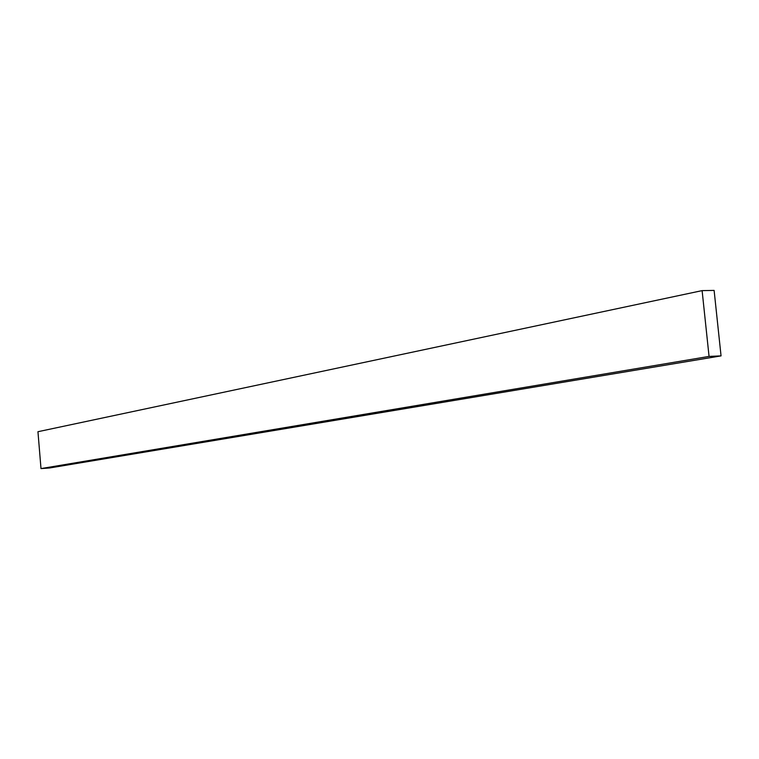 <?xml version="1.0" encoding="UTF-8"?>
<svg xmlns="http://www.w3.org/2000/svg" width="759" height="759" viewBox="0 0 759 759"><rect width="100%" height="100%" fill="white"/><g stroke="black" fill="none" stroke-linecap="round" stroke-linejoin="round"><path stroke-width="1.14" d="M714.115 290.412L702.113 290.621L37.95 431.71L702.113 290.621L709.058 356.417L40.995 468.588L37.95 431.71L40.995 468.588L709.058 356.417L721.05 355.886L49.515 467.99L40.995 468.588L49.515 467.99L721.05 355.886L714.115 290.412L702.113 290.621L709.058 356.417L721.05 355.886L714.115 290.412"/></g></svg>
